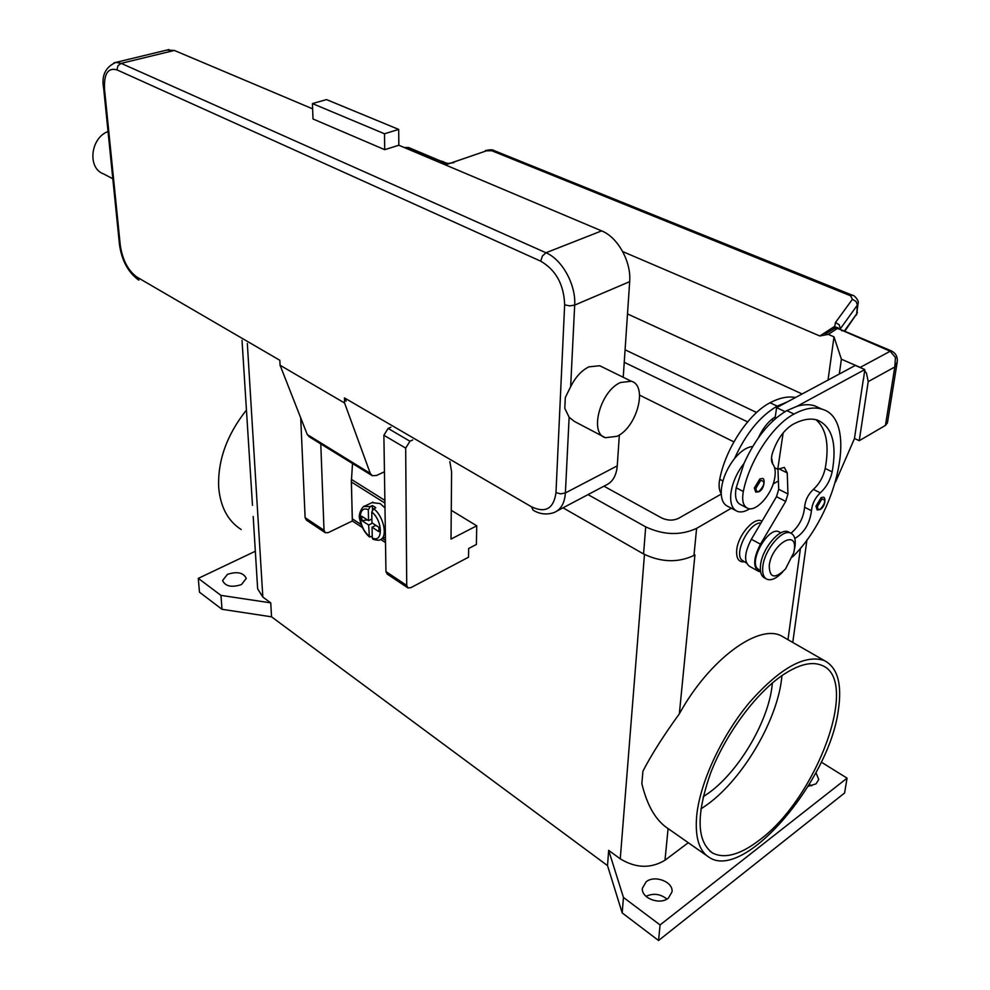 <?xml version="1.0" encoding="UTF-8"?>
<svg xmlns="http://www.w3.org/2000/svg" width="990" height="990" viewBox="0 0 990 990"><rect width="100%" height="100%" fill="white"/><g stroke="black" fill="none" stroke-linecap="round" stroke-linejoin="round"><path stroke-width="1.49" d="M563.038 507.821L643.562 553.967C661.283 562.419 678.088 562.914 693.965 555.452L694.794 554.957M821.267 762.114L847.069 778.152L844.581 793.002L658.548 940.5L622.178 912.904L607.526 865.619L271.545 616.832L222.008 609.296L199.46 592.193L198.297 578.37L255.296 551.269M666.938 899.081C660.367 893.846 653.375 892.943 645.987 896.346M811.726 785.85L809.3 784.414M227.477 574.336C237.278 571.242 243.54 572.604 246.263 578.445L241.436 584.595C231.635 587.726 225.349 586.389 222.577 580.548L227.477 574.336M815.958 772.658L818.73 779.526L816.045 783.845L808.149 786.332M646.148 881.793C654.687 874.615 673.559 881.917 672.012 891.891L668.386 898.116C659.897 905.417 640.901 898.079 642.411 888.191L646.148 881.793M847.069 778.152L660.082 924.945L623.452 897.447L608.664 850.348L607.526 865.619M658.548 940.5L660.082 924.945M222.008 609.296L220.943 595.374L198.297 578.37M271.545 616.832L270.74 602.861L220.943 595.374M622.178 912.904L623.452 897.447M270.74 602.861L262.833 597.069L257.647 588.827L253.192 516.483M688.285 842.713L664.995 860.223C650.739 868.75 635.827 868.279 620.26 858.837L608.664 850.348M246.411 410.083C226.71 435.006 217.478 460.919 218.728 487.822C220.523 507.165 227.997 521.062 241.152 529.501M242.03 340.35L252.487 505.37M696.774 814.918C694.72 837.008 698.99 851.264 709.62 857.662C745.062 880.518 829.36 780.578 838.332 710.201C842.255 684.053 837.59 667.508 824.336 660.577C805.006 654.093 780.17 667.916 749.826 702.034C722.106 735.063 700.338 781.58 696.774 814.918M664.995 860.223L668.089 828.618C655.875 820.611 647.126 805.613 641.854 783.635L642.918 771.185C651.507 754.603 663.646 735.471 679.35 713.827C709.162 659.575 758.352 623.663 781.283 635.84L785.181 638.08M772.349 683.013C769.688 718.963 739.728 770.826 708.617 793.064L703.16 796.777M744.307 561.85C738.651 562.32 736.127 558.385 736.721 550.044C737.946 534.971 754.665 516.038 762.003 521.235M759.652 839.916C740.446 854.692 724.791 859.073 712.676 853.083C696.675 841.549 695.958 814.943 710.535 773.264C725.472 734.419 755.209 694.064 782.001 675.564C798.423 664.451 811.738 661.073 821.923 665.404C860.421 679.87 816.762 797.853 759.652 839.916M781.927 675.613C778.647 717.799 743.787 778.214 707.318 804.548L700.833 808.991M721.215 493.602C719.025 490.347 718.517 485.57 719.718 479.284C725.46 448.755 748.749 413.511 770.047 402.769C779.551 397.794 788.052 396.037 795.527 397.51M746.497 563.05L741.56 559.882C733.986 552.049 749.863 521.841 760.963 523.005M735.607 510.469L727.922 506.41C722.787 504.108 720.621 498.255 721.401 488.837C722.787 478.17 727.143 468.109 734.469 458.655C745.866 433.571 760.11 416.06 777.199 406.123L787.471 401.829L855.311 365.434L864.802 369.555L797.061 406.284C803.657 404.341 809.56 404.192 814.758 405.838L821.948 409.155C858.639 418.869 837.973 512.993 792.433 556.986M774.96 419.055L775.269 416.877C768.574 421.072 762.943 428.026 758.402 437.741M794.797 538.523C804.239 532.793 809.795 523.537 811.478 510.741C812.097 503.836 815.042 497.871 820.289 492.847C826.229 487.439 830.189 480.447 832.169 471.871C837.095 443.817 832.194 426.554 817.455 420.119C810.439 417.904 802.197 419.352 792.73 424.463C783.635 430.204 776.841 439.832 772.373 453.358C771.024 458.259 771.185 461.872 772.868 464.186C775.318 467.478 775.851 472.515 774.477 479.296C771.396 495.198 755.939 512.127 747.747 508.34L740.668 504.64C736.065 502.45 734.58 496.844 736.189 487.798L743.997 463.456C736.647 472.96 732.266 483.058 730.843 493.75C730.026 503.192 732.167 509.058 737.278 511.347C740.817 512.622 744.963 511.768 749.702 508.761M772.794 464.087L771.532 457.603M747.747 508.34C743.168 506.175 741.696 500.556 743.329 491.498C749.356 460.734 772.831 425.044 794.054 414.03C804.734 408.325 814.04 406.704 821.948 409.155M820.141 509.553L817.171 509.961L815.958 506.199L821.106 497.624L823.334 497.19C825.969 497.104 825.536 506.534 820.215 509.504M759.008 491.733L755.778 492.117L754.318 488.058L759.813 478.95L762.312 478.517C765.48 477.725 764.466 489.258 759.095 491.671M760.444 570.723L757.313 568.545C749.096 559.87 768.661 526.47 778.845 531.741L779.811 532.261M765.493 578.296L764.849 578.073C761.26 576.366 759.813 572.072 760.53 565.179C762.04 548.732 779.811 527.559 788.312 531.853L789.476 532.459M782.669 571.96C776.705 578.321 771.519 580.771 767.126 579.336C763.538 577.628 762.102 573.334 762.832 566.441C764.354 549.982 782.137 528.771 790.626 533.066C794.388 534.798 795.849 539.216 795.02 546.344L794.029 551.393M794.252 550.007L793.732 552.791L785.491 569.003C774.923 579.237 769.502 578.135 769.23 565.674C771.408 544.438 797.841 528.264 794.252 550.007M743.997 463.456C755.469 438.261 769.737 420.651 786.803 410.627L797.061 406.284M790.985 533.214C799.029 526.383 803.571 517.721 804.598 507.226C805.192 500.346 808.112 494.394 813.372 489.394C819.299 483.999 823.247 477.032 825.215 468.48C829.471 444.894 826.365 428.621 815.909 419.673M734.469 458.655C740.755 451.106 746.819 447.047 752.672 446.515M775.269 416.877L776.606 407.657L787.471 401.829M494.035 150.554L491.745 150.727L850.571 295.787L852.415 299.289L835.486 322.493L834.347 328.371L837.503 328.358L890.183 351.24L860.223 367.401L861.857 368.28M864.641 370.668L866.51 373.279L868.218 381.62L894.799 366.981L897.212 362.055L887.436 422.903L885.444 425.403L859.246 440.699L868.218 381.62M860.223 367.401L841.401 359.221L834.001 336.835L828.271 334.385L819.819 335.981L622.698 251.571M839.31 374.022L841.401 359.221M854.469 438.459L859.246 440.699M863.317 379.467L854.444 438.632L835.548 482.043M841.834 330.846L843.27 330.623L891.606 350.98L890.183 351.24L895.455 357.501L894.799 366.981L885.444 425.403M828.036 380.061L834.001 336.835M776.606 407.657L785.045 411.63M774.601 467.701L777.756 469.272L784.315 467.391L787.248 472.935L787.953 493.973L785.713 501.398L760.481 544.178C753.415 557.939 752.821 567.01 758.699 571.403L760.605 571.812M783.14 432.878L777.756 469.272M758.699 571.403L749.678 566.441C743.762 562.035 744.319 552.977 751.348 539.278L776.494 496.695L778.709 489.283L777.954 469.161M863.466 379.529L864.802 369.555M404.118 147.473L407.125 147.559L442.394 161.89L444.065 163.697L443.322 164.031M627.499 313.941L802.123 393.971M840.263 328.866L857.39 305.093L858.144 302.866M835.486 322.493L839.186 324.745L840.461 329.014M850.571 295.787L852.452 295.243C854.432 294.884 859.444 301.467 858.132 303.101L856.709 313.818L844.309 331.068M439.857 162.57L443.099 161.63L445.426 162.781L444.065 163.697L448.124 163.994L486.35 150.851L491.745 150.727M446.28 165.281L448.099 163.449L453.952 162.608M838.307 327.938L834.261 326.613L819.819 335.981M840.609 329.15L834.719 328.185L828.42 332.157M452.851 162.348L486.35 150.851M485.446 150.53C490.161 149.601 492.909 149.564 493.701 150.43L852.836 295.416M412.743 439.956L409.959 441.231L405.677 448.111L406.717 585.437L407.93 587.912L410.85 587.689L468.53 557.197L468.666 548.497L476.4 544.438L476.735 525.814L451.267 510.296M300.713 417.854L305.118 517.683L306.417 520.134L325.029 532.558M476.735 525.814L451.019 539.055L451.601 471.846L449.844 461.6M390.901 427.21L388.13 428.447L383.885 435.241L385.952 571.589L387.189 574.064L407.657 587.738M362.365 527.534L352.316 520.988L328.247 532.62L325.302 532.731L324.015 530.281L320.785 443.928M385.518 542.594L380.692 539.451M352.316 520.988L351.376 479.853M352.514 463.518L351.339 481.969L352.341 518.847L361.127 524.552M382.573 538.486L385.481 540.367M371.993 502.623L380.148 503.576L384.986 507.92M372.24 536.32L369.394 536.951L368.651 525.022L361.833 520.616L361.734 516.236L368.552 520.629L371.894 519.007M368.552 520.629L368.317 509.776L370.31 506.558L372.351 505.581L374.059 506.509L375.779 507.759L373.75 508.736L371.745 511.966L371.968 522.831L378.873 527.286L378.947 531.692L372.054 527.225L375.878 525.356M372.475 523.153L368.651 525.022M371.894 519.441L370.73 519.577M367.5 519.948L361.833 520.616M372.438 509.912L372.351 505.581M372.054 527.225L372.265 537.978L373.069 539.327C377.264 540.416 379.591 540.565 380.036 539.748C388.092 537.533 383.885 516.446 373.75 508.736M384.442 471.785L376.534 475.472L372.215 475.683L370.297 473.418L344.582 403.004L344.446 397.906L346.166 401.111M605.36 437.704L574.287 421.369L569.139 417.248L564.795 408.35L565.315 397.497L570.648 386.731C575.438 377.14 581.514 370.52 588.877 366.857L599.73 365.743L631.323 381.249L620.532 382.499C600.348 390.914 588.926 433.298 605.36 437.704L616.943 436.33C636.941 427.395 648.079 385.605 631.323 381.249M398.834 145.245L398.685 129.418L384.504 133.774L384.714 149.676L398.834 145.245L601.635 230.88C617.797 237.204 631.41 261.793 629.677 281.655L623.23 377.277M619.344 434.944L617.265 465.869C616.362 475.881 612.451 482.378 605.534 485.335L557.098 510.964M108.034 131.509C90.362 138.031 87.269 168.201 103.443 173.844L112.811 178.769M344.582 403.004L280.071 365.248L279.824 360.286L136.942 277.101C128.106 270.666 122.562 260.085 120.285 245.396L104.532 89.31C103.789 73.866 107.922 67.382 116.944 69.857L540.738 261.187L542.371 256.051L545.973 252.759L121.164 63.36L117.971 65.736L116.944 69.857M166.914 50.057L174.364 50.453L312.642 108.85M384.714 149.676L313.001 118.973L312.444 103.566L384.504 133.774M398.685 129.418L326.527 99.594L312.444 103.566M280.071 365.248L307.271 434.548L309.239 436.8L371.696 475.361M721.24 494.072L678.41 518.413C673.113 520.814 667.508 520.653 661.592 517.931L603.937 486.189M733.899 441.874L639.602 395.134M624.245 362.303L747.623 421.901M763.005 429.338L764.367 429.994M731.35 508.217L696.613 528.363C680.6 535.701 663.622 535.194 645.703 526.866L588.011 494.604M778.4 480.942L773.178 483.962M625.086 349.804L756.607 412.496M771.482 419.587L773.363 420.49M787.978 639.688L800.477 548.076M262.833 597.069L247.327 343.443M679.35 713.827L694.93 554.883M620.26 858.837L644.465 554.474M722.948 480.954L719.718 479.284M777.199 406.123L770.047 402.769M743.329 491.498L736.189 487.798M821.898 499.047C826.044 499.566 825.573 502.895 820.487 509.033C818.334 510.073 817.369 509.145 817.579 506.249L821.898 499.047M760.654 480.459C765.32 481.091 764.899 484.654 759.38 491.151C757.016 492.228 755.89 491.213 756.026 488.107L760.654 480.459M794.054 414.03L786.803 410.627M832.169 471.871L825.215 468.48M820.289 492.847L813.372 489.394M811.478 510.741L804.598 507.226M778.759 468.703L787.248 472.935M778.709 489.283L787.953 493.973M776.494 496.695L785.713 501.398M751.348 539.278L760.481 544.178M405.529 148.067L409.006 147.683M852.415 299.289L856.078 301.492L857.39 305.093L856.709 313.818L844.779 331.266M843.554 330.747L837.503 328.358L828.271 334.385M440.142 160.801L443.272 161.667M408.672 147.547L439.808 160.665L438.273 160.702M406.717 585.437L385.952 571.589M405.677 448.111L383.885 435.241M409.959 441.231L388.13 428.447M324.015 530.281L305.118 517.683M384.912 503.068L351.339 481.969M370.31 506.558L363.912 506.496M372.265 537.978C383.279 543.56 382.944 520.851 371.745 511.966M368.317 509.776C357.328 504.541 357.935 526.977 368.874 535.763M384.875 500.383L351.4 479.395M540.738 261.187C555.972 270.109 563.941 284.65 564.646 304.809L555.984 492.661C553.707 508.662 545.552 513.389 531.519 506.818L533.066 510.147C539.674 514.206 546.678 515.01 554.078 512.56C560.897 509.664 564.671 503.13 565.389 492.933L569.139 417.248M531.519 506.818L344.446 397.906M555.984 492.661L560.711 493.861L565.389 492.933L617.265 465.869M564.646 304.809L569.696 305.885L574.683 305.093C576.081 284.811 562.134 259.467 545.973 252.759L601.635 230.88M629.677 281.655L574.683 305.093L570.648 386.731M103.802 87.986L104.532 89.31M174.364 50.453L121.164 63.36L115.904 62.382L113.875 62.877M138.489 279.935C128.019 272.151 121.671 260.308 119.456 244.406L120.285 245.396M138.847 280.145L136.942 277.101M307.271 434.548L370.297 473.418M696.613 528.363L693.965 555.452M645.703 526.866L643.562 553.967M792.767 642.436L806.974 539.736M709.62 857.662L668.51 828.865M781.283 635.84L824.336 660.577M712.676 853.083L709.818 851.091M780.887 532.818L778.845 531.741M764.849 578.073L766.025 578.717M790.626 533.066L788.312 531.853M408.598 147.522L404.143 147.485M856.313 315.179L857.427 312.159M828.383 332.182L824.979 334.397M445.426 162.781L448.099 163.461M891.606 350.992C895.95 353.356 897.819 357.043 897.212 362.055M372.982 502.153L364.877 506.039C363.132 505.358 357.588 513.983 359.803 519.465C361.177 526.544 364.37 532.373 369.394 536.951M385.432 537.063L380.989 539.265M119.456 244.406L103.678 88.469C101.252 75.822 105.324 67.134 115.904 62.382L169.018 49.55"/></g></svg>
